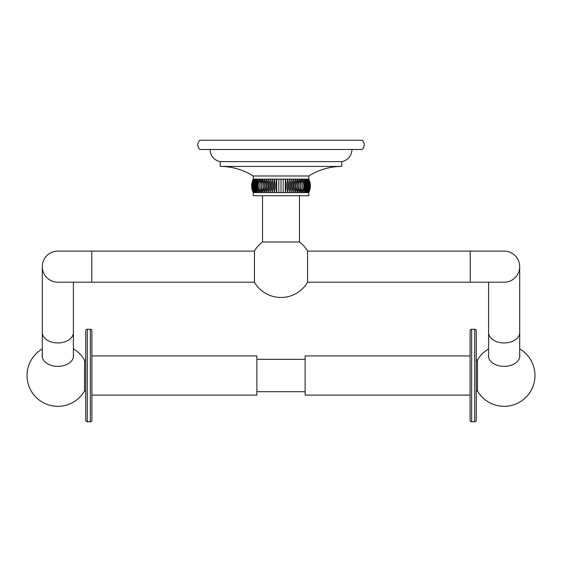 <?xml version="1.0" encoding="UTF-8"?>
<svg xmlns="http://www.w3.org/2000/svg" width="562" height="562" viewBox="0 0 562 562"><rect width="100%" height="100%" fill="white"/><g stroke="black" fill="none" stroke-linecap="round" stroke-linejoin="round"><path stroke-width="0.84" d="M281 149.471L199.812 149.471C197.072 146.387 197.072 143.31 199.812 140.226L362.188 140.226C364.928 143.31 364.928 146.387 362.188 149.471L281 149.471M210.076 149.471A12.336 12.336 0 0 0 220.255 161.617L341.745 161.617L341.745 166.429A61.687 61.687 0 0 0 308.77 175.99L308.77 179.123L310.35 186.472M351.924 149.471A12.336 12.336 0 0 1 341.745 161.617M220.255 161.617L220.255 166.429L341.745 166.429M220.255 166.429A61.687 61.687 0 0 1 253.23 175.99L308.77 175.99M253.23 175.99L253.23 179.123L308.77 179.123C310.891 183.612 310.891 188.101 308.77 192.597L308.77 195.731L253.23 195.731L253.23 192.597L251.65 186.472M253.23 179.123C251.109 183.612 251.109 188.101 253.23 192.597L308.77 192.597M253.322 192.597C251.13 188.101 251.13 183.612 253.322 179.123C251.27 183.612 251.27 188.101 253.322 192.597M308.678 179.123C310.87 183.612 310.87 188.101 308.678 192.597C310.73 188.101 310.73 183.612 308.678 179.123M308.426 179.123C310.667 183.612 310.667 188.101 308.426 192.597C310.386 188.101 310.386 183.612 308.426 179.123M307.997 179.123C310.273 183.612 310.273 188.101 307.997 192.597C309.859 188.101 309.859 183.612 307.997 179.123M307.407 179.123C309.704 183.612 309.704 188.101 307.407 192.597C309.156 188.101 309.156 183.612 307.407 179.123M306.655 179.123C308.959 183.612 308.959 188.101 306.655 192.597C308.278 188.101 308.278 183.612 306.655 179.123M305.742 179.123C308.039 183.612 308.039 188.101 305.742 192.597C307.231 188.101 307.231 183.612 305.742 179.123M304.674 179.123C306.95 183.612 306.95 188.101 304.674 192.597C306.023 188.101 306.023 183.612 304.674 179.123M303.466 179.123C305.707 183.612 305.707 188.101 303.466 192.597C304.667 188.101 304.667 183.612 303.466 179.123M302.117 179.123C304.309 183.612 304.309 188.101 302.117 192.597L302.117 179.123M300.635 179.123C302.763 183.612 302.763 188.101 300.635 192.597L300.635 179.123M299.033 179.123C301.091 183.612 301.091 188.101 299.033 192.597L299.033 179.123M297.319 179.123C299.286 183.612 299.286 188.101 297.319 192.597L297.319 179.123M295.507 179.123C297.375 183.612 297.375 188.101 295.507 192.597L295.507 179.123M293.603 179.123C295.359 183.612 295.359 188.101 293.603 192.597L293.603 179.123M291.629 179.123C293.259 183.612 293.259 188.101 291.629 192.597L291.629 179.123L291.629 192.597M289.578 179.123C291.081 183.612 291.081 188.101 289.578 192.597L289.578 179.123L289.578 192.597M287.484 179.123C288.84 183.612 288.84 188.101 287.484 192.597L287.484 179.123L287.484 192.597M285.341 179.123C286.55 183.612 286.55 188.101 285.341 192.597L285.341 179.123L285.341 192.597M283.178 179.123L283.178 192.597M281 179.123L281 192.597M278.822 179.123L278.822 192.597M276.659 179.123L276.659 192.597L276.659 179.123C275.45 183.612 275.45 188.101 276.659 192.597M274.516 179.123L274.516 192.597L274.516 179.123C273.16 183.612 273.16 188.101 274.516 192.597M272.422 179.123L272.422 192.597L272.422 179.123C270.919 183.612 270.919 188.101 272.422 192.597M270.371 179.123L270.371 192.597L270.371 179.123C268.741 183.612 268.741 188.101 270.371 192.597M268.397 179.123L268.397 192.597C266.641 188.101 266.641 183.612 268.397 179.123M266.493 179.123L266.493 192.597C264.625 188.101 264.625 183.612 266.493 179.123M264.681 179.123L264.681 192.597C262.714 188.101 262.714 183.612 264.681 179.123M262.967 179.123L262.967 192.597C260.909 188.101 260.909 183.612 262.967 179.123M261.365 179.123L261.365 192.597C259.237 188.101 259.237 183.612 261.365 179.123M259.883 179.123L259.883 192.597C257.691 188.101 257.691 183.612 259.883 179.123M258.534 179.123C257.333 183.612 257.333 188.101 258.534 192.597C256.293 188.101 256.293 183.612 258.534 179.123M257.326 179.123C255.977 183.612 255.977 188.101 257.326 192.597C255.05 188.101 255.05 183.612 257.326 179.123M256.258 179.123C254.769 183.612 254.769 188.101 256.258 192.597C253.961 188.101 253.961 183.612 256.258 179.123M255.345 179.123C253.722 183.612 253.722 188.101 255.345 192.597C253.041 188.101 253.041 183.612 255.345 179.123M254.593 179.123C252.844 183.612 252.844 188.101 254.593 192.597C252.296 188.101 252.296 183.612 254.593 179.123M254.003 179.123C252.141 183.612 252.141 188.101 254.003 192.597C251.727 188.101 251.727 183.612 254.003 179.123M253.574 179.123C251.614 183.612 251.614 188.101 253.574 192.597C251.333 188.101 251.333 183.612 253.574 179.123M281 241.983L262.517 241.983A30.826 30.826 0 0 0 254.453 250.982L254.453 282.314A30.826 30.826 0 0 0 307.547 282.314L307.547 250.982A30.826 30.826 0 0 0 299.483 241.983L281 241.983M42.305 266.648A15.546 15.546 0 0 1 57.851 251.102L91.768 251.102L91.768 282.201L57.851 282.201A15.546 15.546 0 0 1 42.305 266.648L42.305 357.137M73.397 282.201L73.397 357.137M73.397 354.566A15.666 10.516 180 0 1 73.517 355.851A15.666 10.516 180 0 1 57.851 366.368A15.666 10.516 180 0 1 42.185 355.851A15.666 10.516 180 0 1 42.305 354.566M42.305 348.904A30.826 30.826 0 0 0 57.851 406.34A30.826 30.826 0 0 0 84.532 390.948L84.532 360.087A30.826 30.826 0 0 0 73.397 348.904M87.293 421.774A1.567 1.567 0 0 1 85.726 420.207L85.726 330.835A1.567 1.567 0 0 1 87.293 329.269L90.349 329.269L90.349 421.774L87.293 421.774L87.293 329.269M90.349 421.774A1.567 1.567 0 0 0 91.915 420.207L91.915 330.835A1.567 1.567 0 0 0 90.349 329.269M91.915 395.1L256.876 395.1L256.876 355.936L91.915 355.936M256.876 359.343L305.124 359.343M256.876 391.693L305.124 391.693M470.085 395.1L305.124 395.1L305.124 355.936L470.085 355.936M471.651 421.774A1.567 1.567 0 0 1 470.085 420.207L470.085 330.835A1.567 1.567 0 0 1 471.651 329.269L474.707 329.269L474.707 421.774L471.651 421.774L471.651 329.269M474.707 421.774A1.567 1.567 0 0 0 476.274 420.207L476.274 330.835A1.567 1.567 0 0 0 474.707 329.269M476.274 360.087L477.468 360.087L477.468 390.948A30.826 30.826 0 0 0 533.9 383.572A30.826 30.826 0 0 0 519.695 348.904M519.695 354.566A15.666 10.516 180 0 1 519.815 355.851A15.666 10.516 180 0 1 504.149 366.368A15.666 10.516 180 0 1 488.483 355.851A15.666 10.516 180 0 1 488.603 354.566M307.547 251.102L504.149 251.102A15.546 15.546 0 0 1 519.695 266.648L519.695 357.137M488.603 282.201L488.603 357.137M519.695 266.648A15.546 15.546 0 0 1 504.149 282.201L470.232 282.201L470.232 251.102M73.397 332.507A15.546 10.439 180 0 1 57.851 342.946A15.546 10.439 180 0 1 42.305 332.507M519.695 332.507A15.546 10.439 180 0 1 504.149 342.946A15.546 10.439 180 0 1 488.603 332.507M262.517 195.731L262.517 241.983M299.483 195.731L299.483 241.983M254.453 282.201L91.768 282.201M254.453 251.102L91.768 251.102M85.726 360.087L84.532 360.087M85.726 390.948L84.532 390.948M488.603 348.904A30.826 30.826 0 0 0 477.468 360.087M307.547 282.201L470.232 282.201M476.274 390.948L477.468 390.948"/></g></svg>
